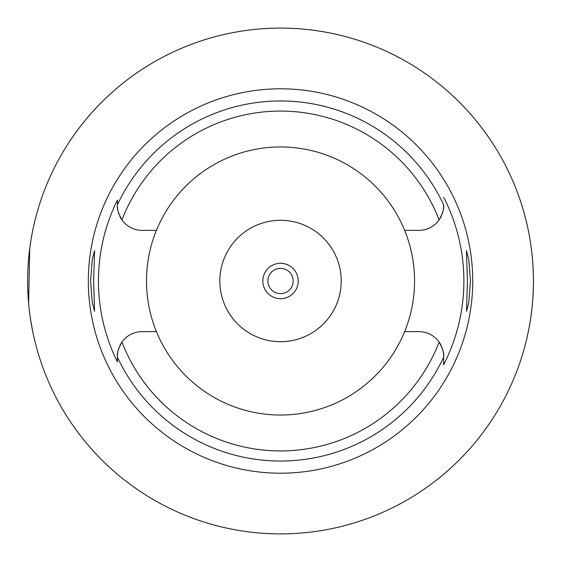 <?xml version="1.0" encoding="UTF-8"?>
<svg xmlns="http://www.w3.org/2000/svg" width="562" height="562" viewBox="0 0 562 562"><rect width="100%" height="100%" fill="white"/><g stroke="black" fill="none" stroke-linecap="round" stroke-linejoin="round"><path stroke-width="0.84" d="M156.426 230.371A134.037 134.037 0 0 0 280.529 415.037A134.037 134.037 0 0 0 404.64 230.371A134.037 134.037 0 0 0 156.426 230.371L142.095 230.371A24.686 24.686 0 0 1 121.947 219.939C118.399 213.497 116.889 208.748 117.409 205.685A24.686 24.686 0 0 0 117.901 210.574M443.165 210.574A24.686 24.686 0 0 0 443.65 205.685C444.177 208.748 442.659 213.504 439.119 219.939A24.686 24.686 0 0 1 418.971 230.371L404.64 230.371M118.336 212.38A24.686 24.686 0 0 0 118.989 214.368M119.854 216.391A24.686 24.686 0 0 0 121.947 219.939A169.935 169.935 0 0 1 439.119 219.939M117.409 361.499L117.409 361.921A182.088 182.088 0 0 1 117.409 200.079L117.409 204.385M443.65 204.954L443.65 204.8A180.037 180.037 0 0 0 117.409 204.807L117.409 200.086M117.901 351.426A24.686 24.686 0 0 0 117.409 356.315L117.409 356.701M117.409 357.046L117.409 358.626M120.879 343.698A24.686 24.686 0 0 0 119.854 345.609M118.989 347.632A24.686 24.686 0 0 0 118.336 349.62M156.426 331.629L142.095 331.629A24.686 24.686 0 0 0 121.947 342.061C118.399 348.496 116.889 353.252 117.409 356.315L117.409 361.921M441.212 345.609A24.686 24.686 0 0 0 418.971 331.629L404.64 331.629M121.947 342.061A169.935 169.935 0 0 0 439.119 342.061C442.666 348.503 444.177 353.252 443.65 356.315L443.65 364.724A183.352 183.352 0 0 0 443.65 197.276M280.529 88.796A192.204 192.204 0 0 0 88.325 281A192.204 192.204 0 0 0 280.529 473.204A192.204 192.204 0 0 0 472.733 281A192.204 192.204 0 0 0 280.529 88.796M93.636 281L94.585 250.652L92.273 259.518L90.601 281L92.252 302.356L94.578 311.348L93.636 281M470.457 281L468.813 259.644L466.481 250.652L467.422 281L466.481 311.348L468.792 302.482L470.457 281M440.187 218.302A24.686 24.686 0 0 0 441.212 216.391M442.076 214.368A24.686 24.686 0 0 0 442.73 212.38M443.65 204.8L443.65 205.285M443.65 364.366L443.65 358.127M443.65 357.109L443.65 356.315A24.686 24.686 0 0 0 443.165 351.426M442.73 349.62A24.686 24.686 0 0 0 442.076 347.632M280.529 341.696A60.696 60.696 0 0 0 341.225 281A60.696 60.696 0 0 0 280.529 220.304A60.696 60.696 0 0 0 219.833 281A60.696 60.696 0 0 0 280.529 341.696M280.529 298.703A17.703 17.703 0 0 0 298.232 281A17.703 17.703 0 0 0 280.529 263.297A17.703 17.703 0 0 0 262.826 281A17.703 17.703 0 0 0 280.529 298.703M280.529 293.645A12.645 12.645 0 0 0 293.174 281A12.645 12.645 0 0 0 280.529 268.355A12.645 12.645 0 0 0 267.884 281A12.645 12.645 0 0 0 280.529 293.645M84.131 121.673L90.651 113.953M90.77 113.819L92.723 111.627M93.173 111.135L96.193 107.862M96.727 107.293L98.673 105.256M99.769 104.132L103.97 99.931M104.939 98.996L107.293 96.755M108.88 95.273L114.592 90.152M117.163 87.946L121.202 84.602M32.744 230.42L31.795 235.281M31.641 236.145L30.734 241.498M29.723 248.544L28.62 303.325M29.61 312.556L29.786 313.94M30.741 320.537L32.744 331.58M280.529 533.9A252.9 252.9 0 0 1 27.629 281A252.9 252.9 0 0 1 280.529 28.1A252.9 252.9 0 0 1 533.429 281A252.9 252.9 0 0 1 280.529 533.9M527.233 225.362L527.507 226.598M527.549 226.767L528.294 230.301M528.378 230.68L529.446 236.293M530.753 244.287L531.975 253.912M532.902 264.681L533.38 275.942M533.38 286.058L532.909 297.193M531.996 307.906L530.781 317.53M529.474 325.567L528.406 331.18M528.315 331.622L527.563 335.177M527.514 335.381L527.233 336.638M443.65 357.193A180.037 180.037 0 0 1 117.409 357.193"/></g></svg>
